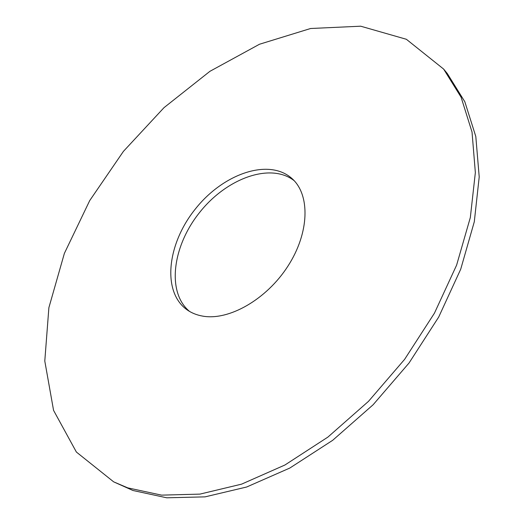 <?xml version="1.0" encoding="UTF-8"?>
<svg xmlns="http://www.w3.org/2000/svg" width="524" height="524" viewBox="0 0 524 524"><rect width="100%" height="100%" fill="white"/><g stroke="black" fill="none" stroke-linecap="round" stroke-linejoin="round"><path stroke-width="0.79" d="M443.631 69.076L447.313 73.55L464.821 101.735L475.805 136.482L479.211 176.929L474.299 221.757L460.727 269.172L438.712 317.033L409.048 363.001L373.101 404.77L332.675 440.311L289.818 468.05L246.64 487.012L205.074 496.863L166.77 497.8L132.965 490.497L113.656 481.844L76.386 452.055L53.566 410.377L44.789 361.029L48.883 307.686L64.38 253.374L89.722 200.574L123.422 151.37L163.992 107.669L209.921 71.316L259.485 44.245L310.614 28.499L360.682 26.2L406.369 39.28L443.631 69.076L461.107 97.254L472.026 132.035L475.353 172.566L470.329 217.526L456.62 265.111L434.442 313.175L404.607 359.366L368.483 401.358L327.88 437.108L284.879 465.03L241.577 484.15L199.932 494.112L161.589 495.134L127.784 487.877L113.656 481.844M189.505 311.394C166.357 292.169 172.553 245.959 199.703 212.358C226.506 178.468 270.22 162.25 294.069 180.59M202.624 316.103C196.769 315.075 191.607 312.998 187.14 309.881C161.628 291.914 167.202 243.765 195.413 208.925C223.191 173.732 268.923 157.698 292.071 178.625C310.306 194.745 309.553 232.663 287.977 266.048C266.565 299.505 228.759 320.937 202.624 316.103"/></g></svg>
